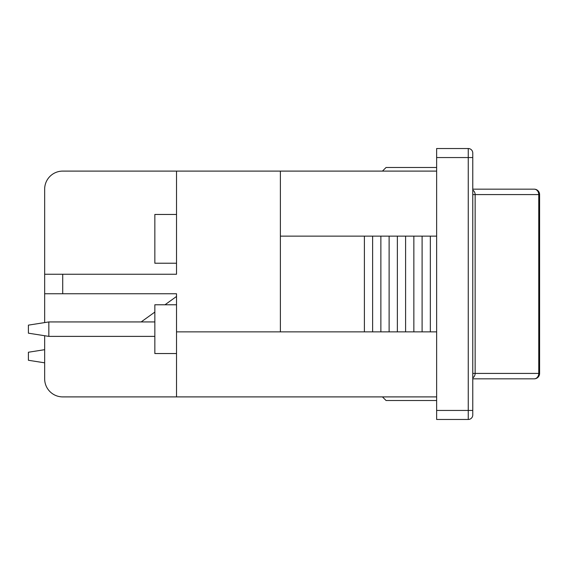 <?xml version="1.0" encoding="UTF-8"?>
<svg xmlns="http://www.w3.org/2000/svg" width="568" height="568" viewBox="0 0 568 568"><rect width="100%" height="100%" fill="white"/><g stroke="black" fill="none" stroke-linecap="round" stroke-linejoin="round"><path stroke-width="0.85" d="M44.659 349.682L28.4 352.238L28.4 360.275L44.659 362.824M154.844 321.935L48.834 321.935L28.4 325.137L28.4 333.182L48.834 336.384L48.834 321.935M141.155 321.935L154.844 312.073M164.983 304.775L176.52 296.46M48.834 336.384L154.844 336.384M436.636 396.897L176.52 396.897L176.52 293.755L62.721 293.755L62.721 274.245L176.52 274.245L176.52 171.103L62.721 171.103A18.062 18.062 0 0 0 44.659 189.165L44.659 322.589M382.449 171.103L386.062 167.489L436.636 167.489M436.636 400.511L386.062 400.511L382.449 396.897M176.52 396.897L62.721 396.897A18.062 18.062 0 0 1 44.659 378.835L44.659 335.731M176.52 171.103L436.636 171.103M468.252 148.525L436.636 148.525L436.636 419.475L468.252 419.475A4.516 4.516 0 0 0 472.768 414.959L472.768 153.041A4.516 4.516 0 0 0 468.252 148.525L468.252 419.475A4.516 4.516 0 0 0 472.768 414.959M436.636 331.868L280.386 331.868L280.386 236.132L436.636 236.132M430.338 236.132L430.338 331.868M422.095 236.132L422.095 331.868M413.852 236.132L413.852 331.868M405.602 236.132L405.602 331.868M397.359 236.132L397.359 331.868M389.115 236.132L389.115 331.868M380.872 236.132L380.872 331.868M372.629 236.132L372.629 331.868M364.386 236.132L364.386 331.868M176.52 331.868L280.386 331.868M280.386 236.132L280.386 171.103M176.52 304.775L154.844 304.775L154.844 353.544L176.52 353.544M176.52 263.225L154.844 263.225L154.844 214.456L176.52 214.456M44.659 293.755L62.721 293.755M62.721 274.245L44.659 274.245M539.6 373.417L538.755 373.417A5.417 4.572 90 0 1 534.183 378.835A5.417 5.417 0 0 0 539.6 373.417L539.6 194.583A5.417 5.417 0 0 0 534.183 189.165A5.417 4.572 90 0 1 538.755 194.583L539.6 194.583M472.768 194.583L538.755 194.583L538.755 373.417L475.146 373.417A5.417 5.417 0 0 1 472.768 377.905A5.417 5.417 90 0 0 475.146 373.417L472.768 373.417M475.146 194.583L475.146 194.583A5.417 5.417 90 0 0 472.768 190.095A5.417 5.417 0 0 1 475.146 194.583L475.146 373.417L475.146 194.583M534.183 189.165L472.768 189.165M472.768 378.835L534.183 378.835M472.768 410.444L436.636 410.444M472.768 157.556L436.636 157.556"/></g></svg>
